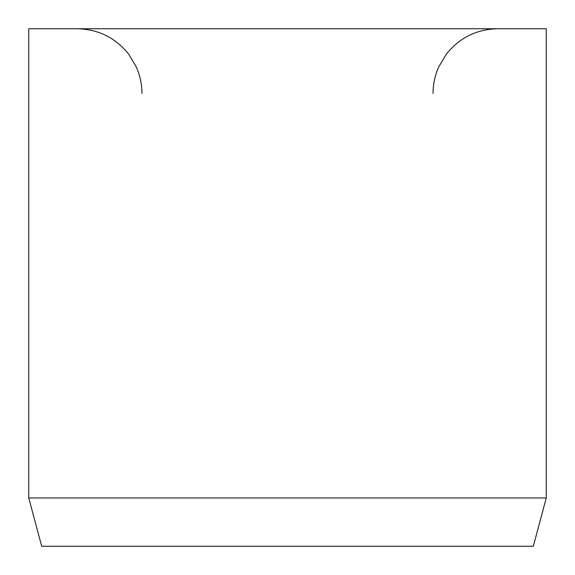 <?xml version="1.0" encoding="UTF-8"?>
<svg xmlns="http://www.w3.org/2000/svg" width="575" height="575" viewBox="0 0 575 575"><rect width="100%" height="100%" fill="white"/><g stroke="black" fill="none" stroke-linecap="round" stroke-linejoin="round"><path stroke-width="0.86" d="M546.25 497.964L546.25 28.75L28.75 28.75L28.75 497.964L41.688 546.25L533.312 546.25L546.25 497.964L28.75 497.964M433.047 93.438C433.068 84.158 434.98 75.282 438.775 66.815L446.315 54.194C459.497 37.713 476.639 29.232 497.734 28.75M141.953 93.438C141.932 84.158 140.02 75.282 136.225 66.815L128.685 54.194C115.503 37.713 98.361 29.232 77.266 28.75"/></g></svg>
